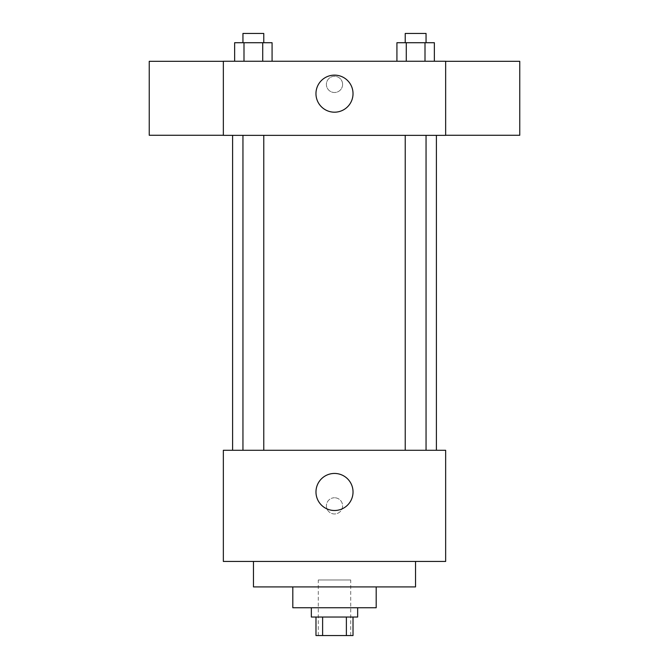 <?xml version="1.0" encoding="UTF-8"?>
<svg xmlns="http://www.w3.org/2000/svg" width="669" height="669" viewBox="0 0 669 669"><rect width="100%" height="100%" fill="white"/><g stroke="black" fill="none" stroke-linecap="round" stroke-linejoin="round"><path stroke-width="0.5" stroke-dasharray="3.35 2.51" d="M350.707 579.973L318.293 579.973L350.707 579.973L350.707 635.55L318.293 635.55L350.707 635.55M322.617 635.55L315.977 635.55L315.977 617.027L322.617 617.027L322.617 635.55L353.023 635.55L353.023 617.027L346.383 617.027L346.383 635.55M322.617 617.027L315.977 617.027M346.383 617.027L353.023 617.027M311.344 617.027L357.656 617.027M292.813 607.761L376.187 607.761M253.467 586.922L415.533 586.922M334.5 561.442L253.467 561.442L334.5 561.442M223.346 561.442L445.654 561.442L445.654 450.287L223.346 450.287L223.346 561.442M334.5 497.761A8.103 8.103 0 0 0 327.484 509.92A8.103 8.103 0 0 0 341.516 509.92A8.103 8.103 0 0 0 334.5 497.761A8.103 8.103 0 0 1 341.516 509.92A8.103 8.103 0 0 1 327.484 509.92A8.103 8.103 0 0 1 334.5 497.761M415.641 450.287L426.053 450.287L415.641 450.287M263.77 450.287L242.947 450.287L263.77 450.287L242.947 450.287L263.77 450.287L263.77 135.347L242.947 135.347L263.77 135.347M334.5 450.287L436.397 450.287L334.5 450.287M445.654 505.864L445.654 513.976L445.646 505.864M223.346 505.864L223.346 513.976L223.354 505.864M315.977 491.974A18.523 18.523 0 0 0 343.766 508.014A18.523 18.523 0 0 0 343.766 475.927A18.523 18.523 0 0 0 315.977 491.974M334.5 135.347L232.603 135.347L334.5 135.347M415.641 135.347L426.053 135.347L415.641 135.347M223.346 135.347L445.654 135.347L445.654 61.239L223.346 61.239L223.346 135.347M342.603 84.394A8.103 8.103 0 0 0 330.444 77.378A8.103 8.103 0 0 0 330.444 91.419A8.103 8.103 0 0 0 342.603 84.394A8.103 8.103 0 0 0 330.444 77.378A8.103 8.103 0 0 0 330.444 91.419A8.103 8.103 0 0 0 342.603 84.394M234.635 61.239L234.635 42.716L243.993 42.716L243.993 61.239L234.635 61.239L272.074 61.239L234.635 61.239L272.074 61.239L234.635 61.239L272.074 61.239L234.635 61.239L243.993 61.239L243.993 42.716L272.074 42.716L262.716 42.716L262.716 61.239L262.716 42.716L234.635 42.716L272.074 42.716L272.074 61.239M396.926 61.239L396.926 42.716L406.284 42.716L406.284 61.239L396.926 61.239L434.365 61.239L396.926 61.239L434.365 61.239L396.926 61.239L434.365 61.239L396.926 61.239L406.284 61.239L406.284 42.716L434.365 42.716L425.007 42.716L425.007 61.239L425.007 42.716L396.926 42.716L434.365 42.716L434.365 61.239M223.346 135.272L223.346 61.314L223.346 135.272M445.654 61.314L445.654 135.272L445.654 61.314M519.763 61.314L519.763 135.272M149.237 135.272L149.237 61.314M353.023 93.66A18.523 18.523 0 0 1 325.234 109.708A18.523 18.523 0 0 1 325.234 77.612A18.523 18.523 0 0 1 353.023 93.66M426.053 42.716L405.23 42.716L426.053 42.716L405.23 42.716L426.053 42.716L426.053 33.45L405.23 33.45L426.053 33.45L405.23 33.45L405.23 42.716M263.77 42.716L242.947 42.716L263.77 42.716L242.947 42.716L263.77 42.716L263.77 33.45L242.947 33.45L263.77 33.45L242.947 33.45L242.947 42.716M425.007 42.716L425.007 61.239M406.284 42.716L406.284 61.239M262.716 42.716L262.716 61.239M243.993 42.716L243.993 61.239M318.293 635.55L318.293 579.973M242.947 135.347L242.947 450.287M405.23 135.347L405.23 450.287M426.053 135.347L426.053 450.287"/><path stroke-width="1" d="M346.383 617.027L346.383 635.55L315.977 635.55L315.977 617.027M346.383 635.55L353.023 635.55L353.023 617.027M357.656 607.761L357.656 617.027L311.344 617.027L311.344 607.761M322.617 617.027L322.617 635.55M376.187 586.922L376.187 607.761L292.813 607.761L292.813 586.922M415.533 561.442L415.533 586.922L253.467 586.922L253.467 561.442M445.654 561.442L223.346 561.442L223.346 450.287L445.654 450.287L445.654 561.442M315.977 491.974A18.523 18.523 0 0 1 343.766 475.927A18.523 18.523 0 0 1 343.766 508.014A18.523 18.523 0 0 1 315.977 491.974M445.654 135.347L223.346 135.347L223.346 61.239L445.654 61.239L445.654 135.347M353.023 93.66A18.523 18.523 0 0 1 325.234 109.708A18.523 18.523 0 0 1 325.234 77.612A18.523 18.523 0 0 1 353.023 93.66M445.654 135.272L519.763 135.272L519.763 61.314L445.654 61.314M223.346 61.314L149.237 61.314L149.237 135.272L223.346 135.272M434.365 61.239L434.365 42.716L396.926 42.716L396.926 61.239M425.007 42.716L425.007 61.239M406.284 42.716L406.284 61.239M405.23 42.716L405.23 33.45L426.053 33.45L426.053 42.716M272.074 61.239L272.074 42.716L234.635 42.716L234.635 61.239M262.716 42.716L262.716 61.239M243.993 42.716L243.993 61.239M242.947 42.716L242.947 33.45L263.77 33.45L263.77 42.716M232.603 135.347L232.603 450.287M436.397 135.347L436.397 450.287M426.053 450.287L426.053 135.347M405.23 450.287L405.23 135.347M242.947 135.347L242.947 450.287M263.77 135.347L263.77 450.287"/></g></svg>

